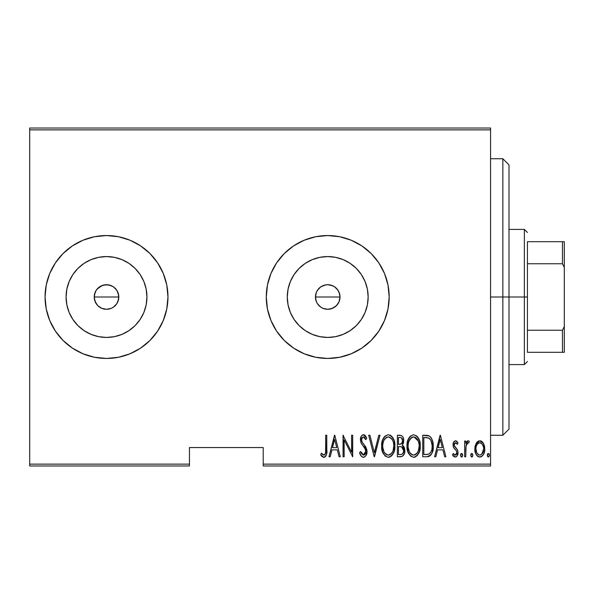 <?xml version="1.0" encoding="UTF-8"?>
<svg xmlns="http://www.w3.org/2000/svg" width="594" height="594" viewBox="0 0 594 594"><rect width="100%" height="100%" fill="white"/><g stroke="black" fill="none" stroke-linecap="round" stroke-linejoin="round"><path stroke-width="0.89" d="M118.562 294.609L118.562 299.398L116.728 303.831L113.335 307.217L111.212 308.353L106.512 309.288L101.804 308.353L97.824 305.695L96.295 303.831L94.453 299.398L94.453 294.602L95.159 292.285L94.223 297A12.288 12.288 0 0 1 106.512 284.712A12.288 12.288 0 0 1 118.8 297L117.864 292.3L116.728 290.169L113.343 286.783L111.227 285.655L106.519 284.712L101.812 285.647L97.015 289.196M339.397 293.161L337.355 289.367L334.125 286.508L330.108 284.942L327.784 284.712M316.305 292.463L315.436 297A12.288 12.288 0 0 1 327.725 284.712A12.288 12.288 0 0 1 340.013 297L339.077 301.7L336.412 305.687L332.425 308.353L327.829 309.288M320.857 286.805L318.384 289.018L316.52 291.958M327.658 284.712L325.787 284.86L320.96 286.739M327.829 284.712L332.313 285.603M288.068 289.115L287.288 297A40.437 40.437 0 0 1 327.725 256.563A40.437 40.437 0 0 1 368.154 297L367.382 304.885L365.08 312.474L361.345 319.461L356.311 325.594L350.185 330.62L343.198 334.355L335.61 336.657L327.725 337.437L319.839 336.657L312.251 334.355L305.264 330.62L299.131 325.594L294.104 319.461L290.369 312.474L288.068 304.885L287.288 297L288.068 289.115L290.369 281.526L294.104 274.539L299.131 268.406L305.264 263.38L312.251 259.645L319.839 257.343L327.725 256.563L335.61 257.343L343.198 259.645L350.185 263.38L356.311 268.406L361.345 274.539L365.08 281.526L367.382 289.115L368.154 297A40.437 40.437 0 0 1 327.725 337.437A40.437 40.437 0 0 1 287.288 297L288.068 304.885M66.855 289.115L66.075 297A40.437 40.437 0 0 1 106.512 256.563A40.437 40.437 0 0 1 146.941 297L146.169 304.885L143.867 312.474L140.132 319.461L135.098 325.594L128.972 330.62L121.985 334.355L114.397 336.657L106.512 337.437L98.619 336.657L91.038 334.355L84.044 330.62L77.918 325.594L72.891 319.461L69.156 312.474L66.855 304.885L66.075 297L66.855 289.115L69.156 281.526L72.891 274.539L77.918 268.406L84.044 263.38L91.038 259.645L98.619 257.343L106.512 256.563L114.397 257.343L121.985 259.645L128.972 263.38L135.098 268.406L140.132 274.539L143.867 281.526L146.169 289.115L146.941 297A40.437 40.437 0 0 1 106.512 337.437A40.437 40.437 0 0 1 66.075 297L66.855 304.885M130.071 353.749A61.449 61.449 0 0 0 167.961 297A61.449 61.449 0 0 1 106.512 358.449A61.449 61.449 0 0 1 45.062 297L46.243 308.991L49.74 320.515L55.42 331.14L63.061 340.451L72.371 348.091L82.997 353.772L94.52 357.269L106.512 358.449L118.496 357.269L130.027 353.772L140.652 348.091L149.963 340.451L157.603 331.14L163.283 320.515L166.78 308.991L167.961 297L166.78 285.009L163.283 273.485L157.603 262.86L149.963 253.549L140.652 245.909L130.027 240.228L118.496 236.731L106.512 235.551L94.52 236.731L82.997 240.228L72.371 245.909A61.449 61.449 0 0 0 55.442 262.83L49.74 273.485L46.243 285.009L45.062 297A61.449 61.449 0 0 1 106.512 235.551A61.449 61.449 0 0 1 167.961 297A61.449 61.449 0 0 0 130.071 240.251M129.982 240.214A61.449 61.449 0 0 0 106.549 235.551M106.467 235.551A61.449 61.449 0 0 0 83.034 240.214M82.96 240.243A61.449 61.449 0 0 0 72.386 245.894M55.398 262.897A61.449 61.449 0 0 0 49.748 273.47M351.284 353.749A61.449 61.449 0 0 0 389.174 297A61.449 61.449 0 0 1 327.725 358.449A61.449 61.449 0 0 1 266.275 297L267.456 308.991L270.953 320.515L276.633 331.14L284.274 340.451L293.584 348.091L304.21 353.772L315.733 357.269L327.725 358.449L339.709 357.269L351.24 353.772L361.865 348.091L371.176 340.451L378.816 331.14L384.496 320.515L387.993 308.991L389.174 297L387.993 285.009L384.496 273.485L378.816 262.86L371.176 253.549L361.865 245.909L351.24 240.228L339.709 236.731L327.725 235.551L315.733 236.731L304.21 240.228L293.584 245.909L284.274 253.549L276.633 262.86L270.953 273.485L267.456 285.009L266.275 297A61.449 61.449 0 0 1 327.725 235.551A61.449 61.449 0 0 1 389.174 297A61.449 61.449 0 0 0 351.284 240.251M351.195 240.214A61.449 61.449 0 0 0 327.769 235.551M327.68 235.551A61.449 61.449 0 0 0 304.247 240.214M304.173 240.243A61.449 61.449 0 0 0 293.599 245.894M293.57 245.916A61.449 61.449 0 0 0 276.656 262.83M276.611 262.897A61.449 61.449 0 0 0 270.961 273.47M338.224 290.615L338.862 291.803M339.233 292.686L339.397 293.154M337.362 289.375L337.682 289.798M335.105 287.177L336.167 288.068M336.835 288.751L337.347 289.36M333.019 285.907L334.355 286.65M325.802 284.86L327.071 284.726M323.329 285.521L324.666 285.098M321.718 286.278L322.453 285.9M319.928 287.496L320.456 287.095M321.265 286.546L321.703 286.286M317.864 289.664L318.733 288.625M319.423 287.942L319.914 287.511M316.647 291.684L317.322 290.451M315.815 293.971L316.29 292.5M315.652 299.287L315.652 294.713M117.872 292.307L118.28 293.458M94.453 294.602L96.295 290.169L99.681 286.783L104.113 284.949L108.91 284.949L113.343 286.783L116.728 290.169L118.562 294.602L118.748 298.158M111.227 285.655L112.311 286.167M106.519 284.712L107.67 284.764M104.121 284.942L104.93 284.816M99.695 286.776L100.549 286.256M95.159 292.285L95.693 291.171M263.201 465.986L490.562 465.986L490.562 464.137L263.201 464.137L263.201 447.549L189.464 447.549L189.464 464.137L29.7 464.137L29.7 129.863L490.562 129.863L490.562 464.137L490.562 128.014L29.7 128.014L490.562 128.014L490.562 129.863L29.7 129.863L29.7 128.014L29.7 464.137L189.464 464.137L189.464 447.549L263.201 447.549L263.201 465.986L263.201 464.137L490.562 464.137L490.562 465.986L263.201 465.986M29.7 465.986L189.464 465.986L189.464 464.137L189.464 465.986L29.7 465.986L29.7 464.137L29.7 465.986M476.462 442.872L475.141 446.079L474.844 448.953L475.43 452.806L476.678 455.301L478.534 456.808L481.088 456.808L482.9 455.353L484.192 452.806L484.756 449.606L484.474 446.072L483.152 442.857L480.969 440.971L478.653 440.971L476.804 442.389L474.844 448.953C474.613 453.081 476.269 455.776 479.811 457.038C483.353 455.776 485.001 453.081 484.771 448.953L483.457 443.362L479.811 440.77L475.831 444.022M465.748 456.764L464.642 456.764L465.748 456.764L466.075 445.567L467.129 443.176L468.703 442.983L469.334 441.312L468.243 440.77L467.344 441.052L465.748 443.362L465.748 441.052L464.642 441.052L464.642 456.764L464.642 441.052L464.642 456.764L465.748 456.764L465.978 446.087L468.05 442.701L468.703 442.983L469.334 441.312L468.243 440.77L465.748 443.362L465.748 441.052L464.642 441.052L465.748 441.052M455.524 440.77L453.564 442.322L453.088 445.515L453.809 447.921L456.6 451.084L456.831 453.415L455.62 455.041L454.566 454.945L453.267 453.46L452.509 454.915L453.578 456.37L455.234 457.038L457.061 455.977L458.026 452.502L457.425 449.755L454.247 445.552L454.87 442.953L456.081 442.894L457.254 444.357L458.026 443.013L457.024 441.58L455.524 440.77C453.734 441.424 452.918 442.797 453.066 444.899L453.497 447.319L456.6 451.084L456.92 452.583L455.204 455.108L453.267 453.46L452.509 454.915L455.234 457.038C457.231 456.333 458.167 454.826 458.026 452.502L457.58 450.074L454.492 446.243L454.165 444.817L455.494 442.701L457.254 444.357L458.026 443.013L455.746 440.793M426.692 456.764L429.982 455.858L431.986 453.066L433.145 448.017L432.818 442.04L431.333 438.06L429.365 436.033L427.39 435.395L422.735 435.261L422.735 456.764L426.692 456.764C431.556 455.435 433.731 451.945 433.212 446.287C433.516 442.166 432.239 438.751 429.365 436.033L422.735 435.261L422.735 456.764L422.735 435.261L425.319 435.261M400.779 456.764L397.364 456.764L402.249 456.43L404.351 453.66L404.685 449.079L403.942 446.829L402.286 445.166L403.638 441.81L403.519 438.721L402.895 436.954L401.611 435.617L397.364 435.261L397.364 456.764L397.364 435.261L397.364 456.764L400.779 456.764C403.645 455.947 404.989 453.913 404.811 450.66L402.286 445.166L403.705 440.585C403.89 437.496 402.584 435.721 399.777 435.261L397.364 435.261L399.777 435.261M378.794 435.261L379.997 435.261L374.48 456.764L379.997 435.261L378.794 435.261L374.339 452.621L369.891 435.261L368.688 435.261L374.205 456.764L368.688 435.261L374.205 456.764L379.997 435.261L378.794 435.261L374.339 452.621L369.891 435.261L368.688 435.261L369.891 435.261M344.149 456.764L344.149 439.85L352.695 456.764L352.695 435.261L351.596 435.261L351.596 452.212L343.05 435.261L343.05 456.764L344.149 456.764L343.05 456.764L344.149 456.764L344.149 439.85L352.695 456.764L352.695 435.261L351.596 435.261L351.596 452.212L343.05 435.261L343.05 456.764L343.28 435.261M325.675 449.569L325.557 452.725L324.881 454.551L323.44 455.026L321.384 453.177L320.715 454.833L321.97 456.467L324.079 457.298L325.683 456.289L326.522 454.239L326.782 435.261L325.675 435.261L325.675 449.569C326.128 451.989 325.534 453.838 323.886 455.108L321.384 453.177L320.715 454.833L323.797 457.321C326.433 455.813 327.428 453.304 326.782 449.784L326.782 435.261L325.675 435.261L325.623 451.937M72.371 245.909L63.061 253.549L55.42 262.86M330.19 456.764L328.987 456.764L334.496 435.261L328.987 456.764L330.19 456.764L331.949 449.873L337.318 449.873L339.085 456.764L340.288 456.764L334.778 435.261L328.987 456.764L330.19 456.764L331.949 449.873L337.318 449.873L339.085 456.764L340.288 456.764L334.778 435.261L340.288 456.764L339.085 456.764M360.135 454.135L359.593 452.613C360.009 455.049 361.293 456.615 363.431 457.321L365.756 455.932L367.033 451.499L366.186 447.765L362.355 442.411L361.568 440.369L361.917 437.889L362.882 436.984L364.219 437.229L365.726 439.671L366.758 438.35L365.169 435.536L363.461 434.704L361.998 435.298L361.048 436.59L360.461 440.57L361.33 443.399L365.481 449.354L365.756 452.843L364.582 454.722L363.454 455.108L361.627 453.719L360.669 451.529L359.593 452.613L361.338 456.244L363.224 457.306M381.652 446.109L382.402 451.388L385.068 455.977L388.29 457.321L391.505 455.947L394.149 451.314L394.884 446.005L394.141 440.666L391.446 436.033L388.186 434.704L384.986 436.137L382.388 440.785L381.652 446.109C381.296 451.73 383.509 455.472 388.29 457.321C393.057 455.42 395.255 451.648 394.884 446.005C395.262 440.303 393.035 436.538 388.186 434.704C383.449 436.672 381.274 440.473 381.652 446.109M407.016 446.109L407.766 451.388L410.439 455.977L413.654 457.321L416.877 455.947L419.513 451.314L420.248 446.005L419.513 440.666L416.817 436.033L413.55 434.704L410.357 436.137L407.751 440.785L407.016 446.109C406.667 451.73 408.88 455.472 413.654 457.321C418.421 455.42 420.619 451.648 420.248 446.005C420.634 440.303 418.399 436.538 413.55 434.704C408.821 436.672 406.638 440.473 407.016 446.109M435.788 456.764L434.593 456.764L440.102 435.261L434.593 456.764L435.788 456.764L437.555 449.873L442.924 449.873L444.691 456.764L445.894 456.764L440.377 435.261L434.593 456.764L435.788 456.764L437.555 449.873L442.924 449.873L444.691 456.764L445.894 456.764L440.377 435.261L445.894 456.764L444.691 456.764M460.506 455.249L461.085 456.831L462.132 456.831L462.711 455.249L462.139 453.668L461.085 453.668L460.521 454.959L461.612 457.038L462.711 455.249L461.612 453.46L460.506 455.249M470.708 455.249L471.287 456.831L472.334 456.831L472.913 455.249L472.341 453.668L471.287 453.668L470.723 454.959L471.814 457.038L472.913 455.249L471.814 453.46L470.708 455.249M487.251 455.249L487.83 456.831L488.877 456.831L489.456 455.249L488.884 453.668L487.83 453.668L487.266 454.959L488.357 457.038L489.456 455.249L488.357 453.46L487.251 455.249M94.765 300.623L94.498 299.599M99.681 307.217L97.817 305.687L101.574 308.256M101.804 308.353L106.504 309.288L111.212 308.353L113.343 307.217L116.476 304.195M118.562 299.398L117.657 302.175M316.283 301.492L315.815 300.029M317.322 303.541L316.639 302.316M318.726 305.375L317.864 304.336M320.448 306.905L319.416 306.059M321.696 307.707L321.265 307.454M322.453 308.1L325.542 309.095M324.658 308.902L323.678 308.605M327.108 309.274L327.658 309.288M332.306 308.405L327.725 309.288L323.025 308.353L320.894 307.217L317.508 303.831L316.372 301.7L315.436 297L316.372 292.3L317.508 290.169L320.894 286.783L325.326 284.949L327.725 284.712L332.425 285.647L334.548 286.783L337.941 290.169L339.077 292.3L340.013 297A12.288 12.288 0 0 1 327.725 309.288A12.288 12.288 0 0 1 315.436 297L316.194 301.255L317.166 303.289M334.355 307.35L333.041 308.078M336.159 305.932L335.098 306.831M337.682 304.202L336.835 305.242M338.855 302.205L338.224 303.393M266.275 297A61.449 61.449 0 0 0 276.611 331.103M276.656 331.17A61.449 61.449 0 0 0 293.57 348.084M293.599 348.106A61.449 61.449 0 0 0 304.173 353.757M304.247 353.786A61.449 61.449 0 0 0 327.68 358.449M327.769 358.449A61.449 61.449 0 0 0 351.195 353.786M339.709 357.269L351.24 353.772M371.176 340.451L372.579 339.003M378.816 262.86L377.249 260.625M339.709 236.731L327.725 235.551M45.062 297A61.449 61.449 0 0 0 55.398 331.103M55.442 331.17A61.449 61.449 0 0 0 72.357 348.084M72.386 348.106A61.449 61.449 0 0 0 82.96 353.757M83.034 353.786A61.449 61.449 0 0 0 106.467 358.449M106.549 358.449A61.449 61.449 0 0 0 129.982 353.786M118.496 357.269L130.027 353.772M149.963 340.451L151.359 339.003M157.603 262.86L156.036 260.625M118.496 236.731L106.512 235.551M72.891 319.461L77.918 325.594L84.044 330.62M98.619 336.657L106.512 337.437L114.397 336.657M128.972 330.62L135.098 325.594L140.132 319.461M146.169 304.885L146.941 297L146.169 289.115M140.132 274.539L135.098 268.406L128.972 263.38M114.397 257.343L106.512 256.563L98.619 257.343M84.044 263.38L77.918 268.406L72.891 274.539M111.212 308.353L108.91 309.051M106.512 309.288L104.113 309.051M96.295 303.831L95.159 301.7L97.824 305.695M94.453 299.398L94.223 297L95.159 301.707M115.199 288.313L116.728 290.169M294.104 319.461L299.131 325.594L305.264 330.62M319.839 336.657L327.725 337.437L335.61 336.657M350.185 330.62L356.311 325.594L361.345 319.461M367.382 304.885L368.154 297L367.382 289.115M361.345 274.539L356.311 268.406L350.185 263.38M335.61 257.343L327.725 256.563L319.839 257.343M305.264 263.38L299.131 268.406L294.104 274.539M327.784 309.288L330.101 309.058L334.125 307.492L337.355 304.633L338.944 302.012M317.174 303.304L319.914 306.489L321.71 307.714M117.864 301.707L118.8 297A12.288 12.288 0 0 1 106.512 309.288A12.288 12.288 0 0 1 94.223 297L118.8 297L94.223 297M325.675 435.261L326.782 435.261L326.782 449.792M326.774 450.898L326.737 452.019M326.7 452.717L326.648 453.348M326.514 454.276L326.136 455.509M326.002 455.784L325.69 456.281M324.866 457.046L324.361 457.254L324.866 457.046M323.537 457.298L321.97 456.467M321.881 456.378L321.317 455.702M320.715 454.833L321.384 453.177L322.171 454.031M322.334 454.195L323.233 454.922M324.606 454.833L325.104 454.224M325.371 453.608L325.482 453.17L325.371 453.608M325.497 453.111L325.557 452.725M334.637 439.404L336.753 447.668L332.514 447.668L334.637 439.404L336.753 447.668L332.514 447.668L334.637 439.404M351.596 435.261L352.695 435.261L352.45 456.764M363.031 457.283L362.637 457.187M361.924 456.801L361.33 456.244M360.669 451.529L359.593 452.613L360.669 451.529L363.751 455.086M362.867 454.989L363.454 455.108L365.904 450.92M364.181 454.952L364.582 454.722M364.827 454.514L365.592 453.333M365.889 452.16L365.02 448.463M365.674 449.858L360.959 442.612M364.746 448.017L363.201 445.931M362.704 445.322L362.169 444.624M366.758 438.35L365.726 439.671L366.758 438.35L363.461 434.704C361.271 435.506 360.254 437.177 360.417 439.723L361.226 443.198M360.454 438.899L360.565 438.127M360.766 437.325L361.412 435.951M362.674 434.867L363.06 434.749M364.115 434.815L365.05 435.417M365.176 435.543L365.562 436.018M365.592 436.07L366.491 437.726M364.226 437.236L363.328 436.917L365.726 439.671L364.924 438.082M364.842 437.949L364.56 437.563M361.605 438.736L361.523 439.634L362.882 436.976M362.882 436.984L362.147 437.533M361.731 441.097L362.355 442.411L361.523 439.634L361.724 441.09M363.431 457.321C365.978 456.392 367.174 454.455 367.033 451.499L364.055 444.557L362.585 442.745M362.808 443.027L363.186 443.503M365.213 446.087L365.548 446.591M366.81 449.576L366.981 450.504M366.847 453.363L366.602 454.276M364.33 457.142L363.892 457.276M367.033 451.499L367.018 451.017M361.523 439.634L361.538 439.181M361.048 436.59L360.758 437.34M360.454 438.921L360.417 439.723M361.627 453.719L361.085 452.65M381.727 444.275L382.543 440.288M383.397 438.29L383.85 437.518L383.397 438.298M383.865 437.503L384.385 436.798M389.924 435.046L391.446 436.033M391.483 436.07L392.203 436.857M392.619 437.429L393.072 438.164M393.079 438.179L394.134 440.629M394.81 447.839L394.579 449.547M394.394 450.438L394.149 451.314M393.859 452.16L393.51 452.984M393.495 453.007L392.775 454.343M392.189 455.182L391.505 455.947M390.02 456.957L387.845 457.291M382.388 440.785L381.964 442.53M389.181 457.224L390.035 456.949M386.82 437.221L388.238 436.917C392.203 438.379 394.045 441.409 393.777 445.997L393.072 450.579M385.164 438.483L383.91 440.399L386.063 437.674M393.518 448.916L393.777 445.997C394.074 450.631 392.226 453.668 388.238 455.108L389.664 454.826L388.238 455.108C384.318 453.668 382.491 450.66 382.751 446.101L382.811 447.542L382.751 446.101C382.469 441.498 384.303 438.431 388.238 436.917L386.568 437.355M393.518 443.094L393.763 445.27M392.901 441L393.146 441.684M390.384 437.622L388.602 436.932L390.384 437.622L391.943 439.211M391.854 439.077L391.387 438.513M391.424 453.534L390.488 454.365M390.904 454.039L391.357 453.601M383.011 448.975L383.932 451.715L382.811 447.542M386.189 454.492L385.699 454.12M387.518 455.041L386.828 454.833M383.019 443.176L383.561 441.208M382.818 444.639L383.019 443.183M402.903 436.961L403.445 438.409M403.638 441.78L403.408 443.013M403.222 443.592L402.992 444.141M402.947 445.626L403.43 446.094M403.489 446.161L403.927 446.792M404.276 447.549L404.484 448.173M404.648 448.871L404.781 449.866M404.811 450.66L404.796 451.173M404.759 451.707L404.618 452.68M404.343 453.675L403.4 455.45M400.571 446.621L399.205 446.562L401.529 446.814L403.705 450.66C403.705 453.163 402.502 454.462 400.104 454.559L398.47 454.559L398.47 446.562L400.675 446.636M403.541 449.279L403.497 452.168L402.294 454.061L403.497 452.168M402.034 438.387L402.606 440.629L401.396 437.793M402.546 441.439L402.606 440.629C402.635 443.013 401.507 444.26 399.22 444.357L398.47 444.357L398.47 437.466L399.977 437.466C401.804 437.652 402.68 438.706 402.606 440.629L401.581 443.644L399.22 444.357L401.759 443.436M400.564 437.503L399.977 437.466L400.564 437.503M401.819 443.369L402.138 442.834M401.529 446.814L402.056 447.074L401.529 446.814M403.653 451.425L403.586 449.48M401.611 454.388L400.861 454.529M399.22 444.357L398.47 444.357L398.47 437.466L399.977 437.466M407.098 444.275L408.368 439.1M408.761 438.29L409.749 436.798M416.854 436.07L417.567 436.857M417.99 437.429L418.443 438.164M418.451 438.179L419.505 440.629M420.173 447.839L419.943 449.547M419.223 452.16L418.154 454.328M417.552 455.182L416.869 455.947M415.392 456.957L413.209 457.291M407.751 440.785L407.336 442.53M414.545 457.224L415.399 456.949M412.184 437.221L413.61 436.917C417.567 438.379 419.416 441.409 419.149 445.997L418.443 450.579M412.889 455.041L411.063 454.12M408.137 446.822L408.123 446.101C407.84 441.498 409.667 438.431 413.61 436.917L411.932 437.355M410.127 438.973L408.932 441.208L411.434 437.674M418.265 441L413.973 436.932L415.748 437.622L417.226 439.085L418.518 441.684L419.089 444.557M417.337 452.828L418.525 450.334L419.149 445.997C419.438 450.631 417.589 453.668 413.61 455.108L415.035 454.826L413.61 455.108C409.689 453.668 407.855 450.66 408.123 446.101L408.182 444.639L408.123 446.101M416.788 453.534L415.859 454.365M416.268 454.039L416.728 453.601M408.382 448.975L409.296 451.715L408.182 447.542M410.996 438.023L410.528 438.483M408.382 443.176L408.932 441.208M427.413 435.402L427.984 435.506M428.423 435.625L428.883 435.788M430.472 436.932L430.917 437.459M431.682 438.676L431.333 438.06M433.056 443.525L433.197 445.574M433.197 447.156L433.145 448.017M433.041 449.057L432.944 449.74M431.615 453.853L430.62 455.279M429.217 456.296L428.43 456.571M428.155 456.63L427.561 456.719M427.754 437.741L429.21 438.365L427.754 437.741M429.662 438.728L430.747 440.095L429.662 438.728M430.858 452.093L429.863 453.393M428.571 454.195L423.834 454.559L423.834 437.466L428.705 438.068C431.237 440.124 432.365 442.864 432.105 446.28L432.076 445.114L432.105 446.28C432.358 449.458 431.318 452.041 429.009 454.009L427.836 454.38M425.75 437.488L426.759 437.57M431.979 444.067L431.749 442.79M430.368 452.836L430.747 452.279M432.076 447.371L431.979 448.455M440.243 439.404L442.359 447.668L438.12 447.668L440.243 439.404L442.359 447.668L438.12 447.668L440.243 439.404M455.954 440.837L456.355 441.023M456.444 441.075L457.024 441.58M457.194 441.773L457.566 442.27M458.026 443.013L457.254 444.357L457.038 443.993M455.798 442.753L455.16 442.768M454.87 442.953L454.462 443.503M454.232 444.156L454.165 444.817M454.254 445.559L454.618 446.48M455.472 447.505L456.37 448.351M457.58 450.074L457.788 450.653M457.892 453.957L457.439 455.331M456.571 456.526L455.954 456.912M454.759 456.986L452.97 455.695M452.509 454.915L453.267 453.46L453.623 454.024M454.039 454.536L454.432 454.863M454.878 455.071L456.355 454.447M456.519 454.195L456.764 453.645M456.831 453.415L456.6 451.084L455.553 449.829M453.296 446.733L453.809 447.921M453.177 446.213L453.088 445.522M453.088 444.238L453.066 444.899M453.177 443.577L453.363 442.82M453.564 442.322L454.031 441.557M455.858 447.861L455.464 447.497M454.239 444.141L454.469 443.495M460.989 453.757L460.61 454.484M462.229 453.764L462.474 454.135M461.464 457.024L461.093 456.831M466.654 441.698L467.775 440.845M469.334 441.312L468.243 440.77L469.334 441.312L468.703 442.983L467.545 442.842M468.703 442.983L468.05 442.701L468.703 442.983M466.557 444.037L465.882 446.866M465.882 446.896L465.845 447.364M465.822 447.705L465.748 451.485M466.075 445.567L466.201 445.055M470.945 454.128L471.191 453.757M476.804 442.389L477.613 441.557M480.457 440.83L480.954 440.971M480.984 440.978L481.556 441.245M481.986 441.542L483.152 442.857M483.457 443.362L483.783 444.008M484.474 446.072L484.704 447.527M484.756 449.599L484.711 450.252M484.711 450.274L484.659 450.727M484.526 451.544L484.214 452.739M484.192 452.806L483.702 454.009M483.679 454.054L483.338 454.685M482.9 455.353L481.682 456.504M481.095 456.808L480.472 456.979M479.165 456.986L478.526 456.808M478.244 456.682L477.428 456.125M477.264 455.977L476.707 455.338M476.663 455.279L476.277 454.7M475.423 452.791L475.096 451.537M474.962 450.772L474.903 450.274M474.918 447.52L475.148 446.064M478.831 454.93L476.782 452.836L475.95 448.96C475.787 445.79 477.071 443.703 479.811 442.701L480.308 442.753L479.811 442.701C482.543 443.703 483.828 445.79 483.672 448.96C483.835 452.123 482.551 454.172 479.811 455.108L480.301 455.071M480.063 442.716L482.18 444.037L483.479 446.963L482.825 445.062M483.672 448.96L483.212 451.908L481.637 454.417L483.672 448.96M483.516 447.148L483.62 447.958M480.316 455.063L479.811 455.108C477.064 454.172 475.779 452.123 475.95 448.96L476.143 450.943M476.403 451.9L476.67 452.598M476.774 452.821L477.093 453.4M477.984 454.425L478.786 454.907M479.811 442.701L479.306 442.753L479.811 442.701M478.378 443.131L478.816 442.901M477.442 444.022L477.977 443.443M476.544 445.611L476.722 445.196M475.994 447.958L476.069 447.341M487.496 454.128L487.733 453.757M488.981 453.764L489.218 454.135M488.216 457.024L487.837 456.831M392.627 451.7L392.285 452.346M390.317 454.484L389.664 454.826M385.617 454.054L384.667 452.962M392.263 439.694L392.604 440.332M399.792 446.577L400.378 446.606M400.668 446.636L401.247 446.733M402.056 447.074L403.207 448.388L403.682 450.074M403.705 450.66L403.653 451.418M400.482 454.551L398.47 454.559L398.47 446.562L399.205 446.562M417.649 452.346L417.248 452.962M415.681 454.484L415.035 454.826M410.981 454.054L410.031 452.962M408.182 444.639L408.382 443.183M413.238 436.932L413.61 436.917M419.089 444.542L419.134 445.27M425.319 454.559L423.834 454.559L423.834 437.466L424.74 437.466M428.705 438.068L429.21 438.365M431.014 440.607L432.076 445.114M431.511 450.579L430.865 452.079M427.19 454.469L426.254 454.544M475.965 449.465L475.95 448.96M476.143 446.955L476.336 446.176M476.789 445.055L477.316 444.193M478.823 442.901L479.306 442.753M480.791 442.901L481.237 443.131M502.851 297L508.999 297L508.999 164.887L508.999 429.113L508.999 297L502.851 297L502.851 158.739L502.851 297L490.562 297L502.851 297L502.851 435.261L502.851 297M527.427 241.699L527.427 263.766L527.427 241.699L562.459 241.699L527.427 241.699M527.427 297L527.427 263.766L527.427 330.234L527.427 297L524.361 297L527.427 297M508.999 229.41L524.361 229.41L524.361 297L524.361 229.41L527.427 232.477M315.436 297L340.013 297L315.436 297M508.999 297L524.361 297L508.999 297M527.427 352.301L527.427 330.234L527.427 352.301L564.3 352.301L564.3 326.492L562.459 330.234L527.427 330.234L562.459 330.234L562.459 352.301L562.459 330.234L564.3 326.492L564.3 352.301L527.427 352.301M508.999 364.59L524.361 364.59L524.361 297L524.361 364.59L527.427 361.523M564.3 241.699L562.459 241.699L562.459 263.766L564.3 267.508L564.3 326.492L564.3 241.699L564.3 267.508L562.459 263.766L562.459 241.699L564.3 241.699M527.427 263.766L562.459 263.766L527.427 263.766M490.562 158.739L502.851 158.739L508.999 164.887M490.562 435.261L502.851 435.261L508.999 429.113"/></g></svg>
